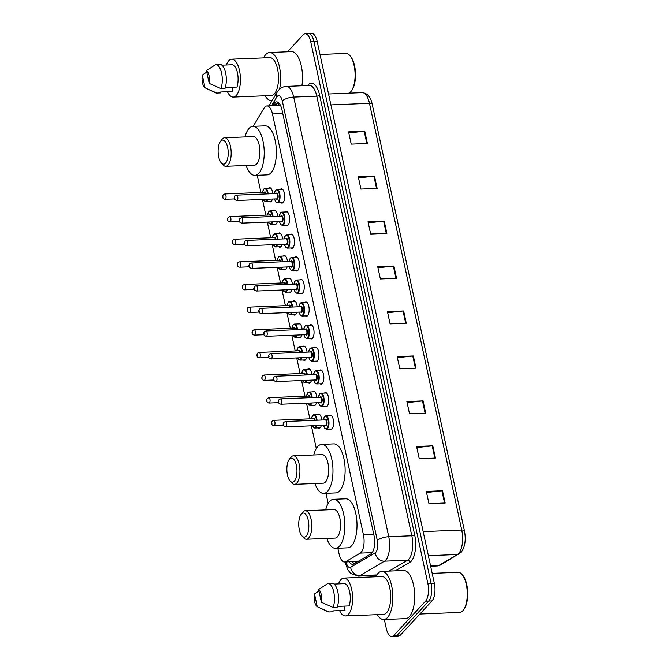 <?xml version="1.0" encoding="UTF-8"?>
<svg xmlns="http://www.w3.org/2000/svg" width="670" height="670" viewBox="0 0 670 670"><rect width="100%" height="100%" fill="white"/><g stroke="black" fill="none" stroke-linecap="round" stroke-linejoin="round"><path stroke-width="1" d="M321.366 425.4A7.135 2.982 87.7 0 1 320.235 427.686A7.135 2.982 87.7 0 1 319.113 428.281A7.135 2.982 87.7 0 1 318.057 427.879M316.466 402.762A7.135 2.982 87.7 0 1 315.344 405.048A7.135 2.982 87.7 0 1 314.222 405.643A7.135 2.982 87.7 0 1 313.166 405.241M311.575 380.125A7.135 2.982 87.7 0 1 310.445 382.419A7.135 2.982 87.7 0 1 309.322 383.014A7.135 2.982 87.7 0 1 308.267 382.612M306.684 357.495A7.135 2.982 87.7 0 1 305.553 359.782A7.135 2.982 87.7 0 1 304.431 360.376A7.135 2.982 87.7 0 1 303.376 359.974M301.785 334.858A7.135 2.982 87.7 0 1 300.663 337.152A7.135 2.982 87.7 0 1 299.54 337.739A7.135 2.982 87.7 0 1 298.485 337.337M296.894 312.22A7.135 2.982 87.7 0 1 295.763 314.515A7.135 2.982 87.7 0 1 294.641 315.109A7.135 2.982 87.7 0 1 293.586 314.707M292.003 289.591A7.135 2.982 87.7 0 1 290.872 291.877A7.135 2.982 87.7 0 1 289.75 292.472A7.135 2.982 87.7 0 1 288.695 292.07M287.103 266.953A7.135 2.982 87.7 0 1 285.981 269.248A7.135 2.982 87.7 0 1 284.859 269.842A7.135 2.982 87.7 0 1 283.804 269.432M282.212 244.316A7.135 2.982 87.7 0 1 281.082 246.61A7.135 2.982 87.7 0 1 279.959 247.205A7.135 2.982 87.7 0 1 278.904 246.803M277.321 221.686A7.135 2.982 87.7 0 1 276.191 223.973A7.135 2.982 87.7 0 1 275.069 224.567A7.135 2.982 87.7 0 1 274.013 224.165M272.422 199.049A7.135 2.982 87.7 0 1 271.3 201.343A7.135 2.982 87.7 0 1 270.178 201.938A7.135 2.982 87.7 0 1 269.122 201.528M324.439 393.064A7.135 2.982 87.7 0 1 325.453 392.578A7.135 2.982 87.7 0 1 328.61 398.189A7.135 2.982 87.7 0 1 327.161 406.246A7.135 2.982 87.7 0 1 326.039 406.841A7.135 2.982 87.7 0 1 324.984 406.43M319.54 370.426A7.135 2.982 87.7 0 1 320.562 369.941A7.135 2.982 87.7 0 1 323.719 375.552A7.135 2.982 87.7 0 1 322.262 383.609A7.135 2.982 87.7 0 1 321.139 384.203A7.135 2.982 87.7 0 1 320.084 383.801M314.649 347.797A7.135 2.982 87.7 0 1 315.671 347.303A7.135 2.982 87.7 0 1 318.82 352.923A7.135 2.982 87.7 0 1 317.371 360.971A7.135 2.982 87.7 0 1 316.248 361.566A7.135 2.982 87.7 0 1 315.193 361.163M309.758 325.159A7.135 2.982 87.7 0 1 310.771 324.674A7.135 2.982 87.7 0 1 313.928 330.285A7.135 2.982 87.7 0 1 312.48 338.342A7.135 2.982 87.7 0 1 311.357 338.936A7.135 2.982 87.7 0 1 310.302 338.526M329.33 415.693A7.135 2.982 87.7 0 1 330.352 415.207A7.135 2.982 87.7 0 1 333.501 420.827A7.135 2.982 87.7 0 1 332.052 428.875A7.135 2.982 87.7 0 1 330.93 429.47A7.135 2.982 87.7 0 1 329.875 429.068M304.858 302.522A7.135 2.982 87.7 0 1 305.88 302.036A7.135 2.982 87.7 0 1 309.038 307.647A7.135 2.982 87.7 0 1 307.58 315.704A7.135 2.982 87.7 0 1 306.458 316.299A7.135 2.982 87.7 0 1 305.403 315.897M299.967 279.892A7.135 2.982 87.7 0 1 300.989 279.398A7.135 2.982 87.7 0 1 304.138 285.018A7.135 2.982 87.7 0 1 302.689 293.066A7.135 2.982 87.7 0 1 301.567 293.661A7.135 2.982 87.7 0 1 300.512 293.259M295.076 257.255A7.135 2.982 87.7 0 1 296.09 256.769A7.135 2.982 87.7 0 1 299.247 262.38A7.135 2.982 87.7 0 1 297.798 270.437A7.135 2.982 87.7 0 1 296.676 271.032A7.135 2.982 87.7 0 1 295.621 270.63M290.177 234.617A7.135 2.982 87.7 0 1 291.199 234.132A7.135 2.982 87.7 0 1 294.356 239.743A7.135 2.982 87.7 0 1 292.899 247.799A7.135 2.982 87.7 0 1 291.777 248.394A7.135 2.982 87.7 0 1 290.721 247.992M285.286 211.988A7.135 2.982 87.7 0 1 286.308 211.494A7.135 2.982 87.7 0 1 289.457 217.114A7.135 2.982 87.7 0 1 288.008 225.162A7.135 2.982 87.7 0 1 286.886 225.757A7.135 2.982 87.7 0 1 285.83 225.355M280.395 189.35A7.135 2.982 87.7 0 1 281.408 188.865A7.135 2.982 87.7 0 1 284.566 194.476A7.135 2.982 87.7 0 1 283.117 202.533A7.135 2.982 87.7 0 1 281.995 203.127A7.135 2.982 87.7 0 1 280.939 202.725M337.856 548.236L339.095 553.973A13.383 5.595 -92.3 0 0 344.589 561.996A13.383 5.595 -92.3 0 0 345.795 561.619L360.234 553.119A13.383 5.595 -92.3 0 0 361.138 552.381A13.383 5.595 -92.3 0 0 363.433 534.777L272.456 113.959A13.383 5.595 -92.3 0 0 266.962 105.935A13.383 5.595 -92.3 0 0 264.03 108.171L253.185 126.345M280.738 105.919L279.465 105.424L266.962 105.935M344.589 561.996L358.241 561.376M257.221 175.289L260.94 192.491M262.447 199.459L265.831 215.12M267.338 222.088L270.722 237.758M272.229 244.726L275.621 260.396M277.129 267.363L280.512 283.025M282.02 289.993L285.403 305.662M286.911 312.63L290.303 328.3M291.81 335.268L295.194 350.929M296.701 357.897L300.085 373.567M301.592 380.535L304.984 396.204M306.491 403.173L309.875 418.834M311.382 425.802L316.299 448.531M325.98 493.321L328.166 503.446M317.513 414.504A7.135 2.982 87.7 0 1 318.535 414.018A7.135 2.982 87.7 0 1 321.734 420.023M312.622 391.875A7.135 2.982 87.7 0 1 313.635 391.38A7.135 2.982 87.7 0 1 316.835 397.394M307.723 369.237A7.135 2.982 87.7 0 1 308.744 368.751A7.135 2.982 87.7 0 1 311.944 374.756M302.832 346.599A7.135 2.982 87.7 0 1 303.853 346.114A7.135 2.982 87.7 0 1 307.053 352.118M297.941 323.97A7.135 2.982 87.7 0 1 298.954 323.476A7.135 2.982 87.7 0 1 302.153 329.489M293.041 301.333A7.135 2.982 87.7 0 1 294.063 300.847A7.135 2.982 87.7 0 1 297.262 306.852M288.15 278.695A7.135 2.982 87.7 0 1 289.172 278.209A7.135 2.982 87.7 0 1 292.371 284.214M283.259 256.066A7.135 2.982 87.7 0 1 284.273 255.58A7.135 2.982 87.7 0 1 287.472 261.585M278.36 233.428A7.135 2.982 87.7 0 1 279.382 232.942A7.135 2.982 87.7 0 1 282.581 238.947M273.469 210.79A7.135 2.982 87.7 0 1 274.491 210.305A7.135 2.982 87.7 0 1 277.69 216.309M268.578 188.161A7.135 2.982 87.7 0 1 269.591 187.675A7.135 2.982 87.7 0 1 272.791 193.68M349.204 561.803A13.383 5.595 -92.3 0 0 352.654 564.324A13.383 5.595 -92.3 0 0 353.861 563.956L370.828 553.964A13.383 5.595 -92.3 0 0 371.733 553.227A13.383 5.595 -92.3 0 0 374.028 535.615L281.986 109.897A13.383 5.595 -92.3 0 0 276.492 101.874A13.383 5.595 -92.3 0 0 273.569 104.101L272.606 105.709M287.489 51.783L303.133 34.882A13.383 5.595 87.7 0 1 305.235 33.768A13.383 5.595 87.7 0 1 310.729 41.783L427.862 583.545A13.383 5.595 87.7 0 1 425.559 601.158L393.885 635.386A13.383 5.595 87.7 0 1 391.783 636.5A13.383 5.595 87.7 0 1 386.288 628.477L384.346 619.507M375.116 576.803L374.823 575.446M305.235 33.768L311.709 33.5A13.383 5.595 87.7 0 1 317.203 41.523L434.344 583.285A13.383 5.595 87.7 0 1 432.041 600.889L400.367 635.118L397.126 635.252A13.383 5.595 87.7 0 1 395.024 636.366A13.383 5.595 87.7 0 0 397.126 635.252L428.8 601.024L397.126 635.252L393.885 635.386M434.344 583.285L431.103 583.419A13.383 5.595 87.7 0 1 428.8 601.024A13.383 5.595 87.7 0 0 431.103 583.419L313.97 41.657L431.103 583.419L427.862 583.545M308.476 33.634A13.383 5.595 87.7 0 1 313.97 41.657A13.383 5.595 87.7 0 0 308.476 33.634M275.847 105.575L276.802 103.967A13.383 5.595 87.7 0 1 278.134 102.376M354.279 563.705A13.383 5.595 87.7 0 1 352.445 561.669L352.529 561.82M348.81 132.962L364.187 131.261A3.568 1.248 -12.2 0 1 364.773 131.22L348.576 131.881L351.222 144.134L367.42 143.472L364.773 131.22M358.525 177.902L373.902 176.202A3.568 1.248 -12.2 0 1 374.488 176.16L358.291 176.821L360.937 189.074L377.135 188.421L374.488 176.16M368.24 222.842L383.625 221.15A3.568 1.248 -12.2 0 1 384.203 221.1L368.006 221.762L370.661 234.023L386.858 233.361L384.203 221.1M377.955 267.791L393.34 266.091A3.568 1.248 -12.2 0 1 393.918 266.049L377.721 266.702L380.376 278.963L396.573 278.301L393.918 266.049M426.539 492.5L441.924 490.8A3.568 1.248 -12.2 0 1 442.502 490.758L426.304 491.42L428.959 503.673L445.156 503.019L442.502 490.758M416.824 447.56L432.209 445.86A3.568 1.248 -12.2 0 1 432.786 445.818L416.589 446.48L419.244 458.732L435.441 458.071L432.786 445.818M407.109 402.62L422.485 400.92A3.568 1.248 -12.2 0 1 423.072 400.869L406.874 401.531L409.521 413.792L425.718 413.13L423.072 400.869M397.394 357.671L412.77 355.979A3.568 1.248 -12.2 0 1 413.357 355.929L397.159 356.591L399.806 368.843L416.003 368.19L413.357 355.929M387.679 312.731L403.055 311.031A3.568 1.248 -12.2 0 1 403.642 310.989L387.444 311.651L390.091 323.903L406.288 323.241L403.642 310.989M400.367 635.118A13.383 5.595 87.7 0 1 398.265 636.232L391.783 636.5M432.192 573.361L458.046 572.306A20.075 8.392 87.7 0 1 461.99 574.399L462.66 575.162A19.179 8.015 87.7 0 1 467.685 592.004A19.179 8.015 87.7 0 1 464.05 609.197L463.439 610.018A20.075 8.392 87.7 0 1 462.836 610.747A20.075 8.392 87.7 0 1 459.679 612.422L419.872 614.038M461.99 574.399A20.075 8.392 87.7 0 1 467.241 592.02A20.075 8.392 87.7 0 1 463.439 610.018M375.761 576.778A24.087 10.067 87.7 0 1 377.964 573.403A24.087 10.067 87.7 0 1 381.758 571.393A24.087 10.067 87.7 0 1 392.402 590.345A24.087 10.067 87.7 0 1 387.503 617.531A24.087 10.067 87.7 0 1 383.717 619.532A24.087 10.067 87.7 0 1 377.302 614.658M381.758 571.393L403.625 570.505A24.087 10.067 87.7 0 1 414.269 589.458A24.087 10.067 87.7 0 1 409.37 616.635A24.087 10.067 87.7 0 1 405.584 618.644L383.717 619.532M338.517 583.88A18.961 7.923 87.7 0 1 340.921 579.65A18.961 7.923 87.7 0 1 343.903 578.068A18.961 7.923 87.7 0 1 352.286 592.983A18.961 7.923 87.7 0 1 348.425 614.382A18.961 7.923 87.7 0 1 345.444 615.956A18.961 7.923 87.7 0 1 339.606 610.605M343.903 578.068L381.967 576.518A18.961 7.923 87.7 0 1 390.35 591.434A18.961 7.923 87.7 0 1 386.49 612.824A18.961 7.923 87.7 0 1 383.508 614.407L345.444 615.956M344.104 606.132L345.017 610.387L332.873 610.881L333.065 611.777L329.012 611.936A14.271 5.963 87.7 0 1 327.781 611.66L317.262 606.71A8.919 3.727 87.7 0 1 314.506 593.955L317.262 606.71M329.012 611.936L319.113 607.598M314.506 593.955L318.937 590.932M337.487 606.4L349.145 605.931A13.383 5.595 87.7 0 0 349.623 591.669A13.383 5.595 87.7 0 0 344.321 583.645L334.062 584.064M318.627 589.5A8.919 3.727 87.7 0 1 321.391 602.255L318.627 589.5L327.932 583.411A14.271 5.963 87.7 0 1 333.752 591.97A14.271 5.963 87.7 0 1 333.141 607.481L337.186 607.313A14.271 5.963 87.7 0 0 337.806 591.803A14.271 5.963 87.7 0 0 331.985 583.243L327.932 583.411M321.391 602.255L333.141 607.481M301.408 514.032A12.043 5.033 87.7 0 1 308.242 520.255A12.043 5.033 87.7 0 1 306.173 536.101A12.043 5.033 87.7 0 1 301.91 535.849A12.043 5.033 87.7 0 1 298.761 525.272A12.043 5.033 87.7 0 1 301.039 514.476A12.043 5.033 87.7 0 1 301.408 514.032M301.039 514.476L302.555 512.433A14.271 5.963 87.7 0 1 302.991 511.913A14.271 5.963 87.7 0 1 305.235 510.724A14.271 5.963 87.7 0 1 311.542 521.955A14.271 5.963 87.7 0 1 308.644 538.06A14.271 5.963 87.7 0 1 306.391 539.25A14.271 5.963 87.7 0 1 303.585 537.759L301.91 535.849M306.391 539.25L335.142 538.077A14.271 5.963 -92.3 0 0 337.387 536.888A14.271 5.963 -92.3 0 0 340.293 520.783A14.271 5.963 -92.3 0 0 333.987 509.552L305.235 510.724M325.654 509.887A24.53 10.251 87.7 0 1 329.707 501.344A24.53 10.251 87.7 0 1 333.568 499.301A24.53 10.251 87.7 0 1 344.413 518.597A24.53 10.251 87.7 0 1 339.422 546.284A24.53 10.251 87.7 0 1 335.561 548.328A24.53 10.251 87.7 0 1 326.818 538.412M333.568 499.301L345.712 498.807A24.53 10.251 87.7 0 1 356.566 518.103A24.53 10.251 87.7 0 1 351.574 545.79A24.53 10.251 87.7 0 1 347.713 547.834L335.561 548.328M289.532 459.126A12.043 5.033 87.7 0 1 296.375 465.34A12.043 5.033 87.7 0 1 294.306 481.186A12.043 5.033 87.7 0 1 290.043 480.934A12.043 5.033 87.7 0 1 286.886 470.357A12.043 5.033 87.7 0 1 289.172 459.561A12.043 5.033 87.7 0 1 289.532 459.126M289.172 459.561L290.688 457.518A14.271 5.963 87.7 0 1 291.115 456.999A14.271 5.963 87.7 0 1 293.359 455.809A14.271 5.963 87.7 0 1 299.674 467.04A14.271 5.963 87.7 0 1 296.768 483.145A14.271 5.963 87.7 0 1 294.524 484.335A14.271 5.963 87.7 0 1 291.718 482.852L290.043 480.934M294.524 484.335L323.275 483.162A14.271 5.963 -92.3 0 0 325.519 481.973A14.271 5.963 -92.3 0 0 328.426 465.868A14.271 5.963 -92.3 0 0 322.111 454.637L293.359 455.809M313.778 454.98A24.53 10.251 87.7 0 1 317.831 446.429A24.53 10.251 87.7 0 1 321.692 444.386A24.53 10.251 87.7 0 1 332.538 463.69A24.53 10.251 87.7 0 1 327.546 491.37A24.53 10.251 87.7 0 1 323.694 493.413A24.53 10.251 87.7 0 1 314.942 483.506M321.692 444.386L333.844 443.892A24.53 10.251 87.7 0 1 344.69 463.196A24.53 10.251 87.7 0 1 339.698 490.876A24.53 10.251 87.7 0 1 335.838 492.919L323.694 493.413M220.773 141.094A12.043 5.033 87.7 0 1 227.607 147.308A12.043 5.033 87.7 0 1 225.539 163.153A12.043 5.033 87.7 0 1 221.276 162.902A12.043 5.033 87.7 0 1 218.127 152.333A12.043 5.033 87.7 0 1 220.405 141.537A12.043 5.033 87.7 0 1 220.773 141.094M220.405 141.537L221.921 139.486A14.271 5.963 87.7 0 1 222.356 138.966A14.271 5.963 87.7 0 1 224.601 137.777A14.271 5.963 87.7 0 1 230.916 149.008A14.271 5.963 87.7 0 1 228.009 165.113A14.271 5.963 87.7 0 1 225.765 166.302A14.271 5.963 87.7 0 1 222.959 164.82L221.276 162.902M225.765 166.302L254.516 165.138A14.271 5.963 -92.3 0 0 256.761 163.949A14.271 5.963 -92.3 0 0 259.659 147.836A14.271 5.963 -92.3 0 0 253.352 136.605L224.601 137.777M245.019 136.948A24.53 10.251 87.7 0 1 249.072 128.397A24.53 10.251 87.7 0 1 252.933 126.354A24.53 10.251 87.7 0 1 263.779 145.658A24.53 10.251 87.7 0 1 258.788 173.346A24.53 10.251 87.7 0 1 254.927 175.389A24.53 10.251 87.7 0 1 246.183 165.473M252.933 126.354L265.077 125.86A24.53 10.251 87.7 0 1 275.931 145.164A24.53 10.251 87.7 0 1 270.94 172.852A24.53 10.251 87.7 0 1 267.079 174.887L254.927 175.389M320.009 54.479L345.862 53.424A20.075 8.392 87.7 0 1 349.807 55.518L350.477 56.28A19.179 8.015 87.7 0 1 355.494 73.122A19.179 8.015 87.7 0 1 351.859 90.316L351.256 91.137A20.075 8.392 87.7 0 1 350.653 91.865A20.075 8.392 87.7 0 1 348.944 93.172M349.807 55.518A20.075 8.392 87.7 0 1 355.058 73.139A20.075 8.392 87.7 0 1 351.256 91.137M263.57 57.888A24.087 10.067 87.7 0 1 265.781 54.521A24.087 10.067 87.7 0 1 269.566 52.511A24.087 10.067 87.7 0 1 278.904 64.68A24.087 10.067 87.7 0 1 279.541 89.236M269.566 52.511L291.433 51.623A24.087 10.067 87.7 0 1 301.902 85.76M226.334 64.998A18.961 7.923 87.7 0 1 228.73 60.769A18.961 7.923 87.7 0 1 231.711 59.186A18.961 7.923 87.7 0 1 240.095 74.102A18.961 7.923 87.7 0 1 236.242 95.5A18.961 7.923 87.7 0 1 233.26 97.075A18.961 7.923 87.7 0 1 227.423 91.723M231.711 59.186L269.776 57.637A18.961 7.923 87.7 0 1 278.159 72.553A18.961 7.923 87.7 0 1 274.306 93.942A18.961 7.923 87.7 0 1 271.325 95.525L233.26 97.075M231.912 87.251L232.833 91.505L220.681 91.999L220.874 92.887L216.829 93.055A14.271 5.963 87.7 0 1 215.589 92.778L205.079 87.829A8.919 3.727 87.7 0 1 202.315 75.073L205.079 87.829M216.829 93.055L206.921 88.716M202.315 75.073L206.754 72.05M225.304 87.519L236.954 87.05A13.383 5.595 87.7 0 0 237.431 72.787A13.383 5.595 87.7 0 0 232.138 64.764L221.879 65.183M272.129 100.584A24.087 10.067 87.7 0 1 271.526 100.651A24.087 10.067 87.7 0 1 265.119 95.776M206.444 70.61A8.919 3.727 87.7 0 1 209.199 83.373L206.444 70.61L215.748 64.529A14.271 5.963 87.7 0 1 221.569 73.089A14.271 5.963 87.7 0 1 220.949 88.599L225.003 88.432A14.271 5.963 87.7 0 0 225.614 72.921A14.271 5.963 87.7 0 0 219.793 64.362L215.748 64.529M209.199 83.373L220.949 88.599M372.21 552.633L360.234 553.119M279.985 104.461A13.383 10.243 30.8 0 0 280.077 105.55M355.318 561.552A13.383 11.867 59.5 0 0 355.904 562.75M373.76 534.35L363.433 534.777M358.718 561.091L345.795 561.619M282.774 113.54L272.456 113.959M346.139 561.929L346.197 562.189A8.919 3.727 -92.3 0 0 350.661 567.289L375.217 552.834A8.919 3.727 -92.3 0 0 375.811 552.34A8.919 3.727 -92.3 0 0 377.344 540.606L282.296 100.986A8.919 3.727 -92.3 0 0 277.229 96.38A8.919 3.727 -92.3 0 0 276.685 97.125L271.534 105.751M282.296 100.986A8.919 3.116 167.8 0 1 293.695 97.091L388.742 536.712A17.847 7.454 87.7 0 1 385.677 560.187A17.847 7.454 87.7 0 1 384.479 561.175L407.561 560.237A17.847 7.454 -92.3 0 0 408.759 559.241A17.847 7.454 -92.3 0 0 411.824 535.766L316.776 96.153A17.847 7.454 -92.3 0 0 309.448 85.45L286.366 86.397A17.847 7.454 87.7 0 1 293.695 97.091L316.776 96.153A2.228 0.779 -12.2 0 0 319.623 95.174L414.671 534.794A2.228 0.779 -12.2 0 1 411.824 535.766L388.742 536.712A8.919 3.116 167.8 0 0 377.344 540.606M286.366 86.397C283.477 86.531 280.948 87.728 278.779 89.989L277.12 92.217A8.919 6.826 30.8 0 0 276.685 97.125M414.671 534.794A20.075 8.392 87.7 0 1 411.229 561.2A20.075 8.392 87.7 0 1 409.881 562.314L395.392 570.84M307.639 85.526A20.075 8.392 87.7 0 1 319.623 95.174M425.559 601.158L432.041 600.889M310.729 41.783L317.203 41.523M375.217 552.834A8.919 7.906 59.5 0 0 384.479 561.175L359.924 575.622L376.783 574.935M350.661 567.289A8.919 7.906 59.5 0 0 359.924 575.622A17.847 7.454 87.7 0 1 358.316 576.116L376.507 575.379M389.103 571.1L407.561 560.237A2.228 1.976 -120.5 0 1 409.881 562.314M346.197 562.189A8.919 3.116 167.8 0 0 345.569 563.738L347.914 569.969L350.779 573.436L358.316 576.116M276.802 103.967L273.569 104.101M430.559 565.807L438.842 565.463L457.476 554.5A17.847 7.454 -92.3 0 0 458.674 553.512A17.847 7.454 -92.3 0 0 461.739 530.037A4.464 1.558 -12.2 0 1 464.452 530.875C466.144 539.936 465.022 547.13 461.069 552.457L440.525 564.978L437.234 565.966A17.847 7.454 -92.3 0 0 438.842 565.463A4.464 3.953 59.5 0 0 440.525 564.978M459.159 554.015A4.464 3.953 59.5 0 1 457.476 554.5L428.373 555.69M423.164 531.611L461.739 530.037L369.48 103.331A17.847 7.454 -92.3 0 0 362.16 92.627C367.503 93.222 370.845 97.066 372.193 104.168A4.464 1.558 167.8 0 0 369.48 103.331L330.913 104.897M403.055 311.031L405.702 323.267M412.77 355.979L415.417 368.215M422.485 400.92L425.132 413.156M432.209 445.86L434.855 458.096M441.924 490.8L444.57 503.036M393.34 266.091L395.987 278.326M383.625 221.15L386.263 233.386M373.902 176.202L376.548 188.438M364.187 131.261L366.833 143.497M324.858 416.397A6.692 2.797 87.7 0 1 325.913 415.835A6.692 2.797 87.7 0 1 328.87 421.103A6.692 2.797 87.7 0 1 327.513 428.649A6.692 2.797 87.7 0 1 326.458 429.21L324.69 428.172L323.484 425.308M323.535 425.308A6.248 2.613 -92.3 0 0 327.019 428.256A6.248 2.613 -92.3 0 0 328.091 420.04A6.248 2.613 -92.3 0 0 324.54 416.815A6.248 2.613 -92.3 0 0 323.317 419.964M325 419.889A3.124 1.306 87.7 0 1 325.159 419.68A3.124 1.306 87.7 0 1 326.935 421.288A3.124 1.306 87.7 0 1 326.399 425.4A3.124 1.306 87.7 0 1 325.218 425.241M285.805 426.849L325.486 425.232A2.68 1.122 -92.3 0 0 325.905 425.006A2.68 1.122 -92.3 0 0 326.449 421.983A2.68 1.122 -92.3 0 0 325.268 419.881L285.579 421.497A2.68 1.122 87.7 0 1 286.768 423.599A2.68 1.122 87.7 0 1 286.224 426.623A2.68 1.122 87.7 0 1 285.805 426.849C283.058 426.045 282.447 424.512 283.963 422.251L285.579 421.497M283.578 423.842L283.753 424.663L283.578 423.842M319.967 393.759A6.692 2.797 87.7 0 1 321.022 393.198A6.692 2.797 87.7 0 1 323.978 398.466A6.692 2.797 87.7 0 1 322.613 406.02A6.692 2.797 87.7 0 1 321.567 406.573L319.791 405.543L318.593 402.678M318.644 402.67A6.248 2.613 -92.3 0 0 322.119 405.626A6.248 2.613 -92.3 0 0 323.2 397.411A6.248 2.613 -92.3 0 0 319.649 394.186A6.248 2.613 -92.3 0 0 318.426 397.327M320.109 397.26A3.124 1.306 87.7 0 1 320.268 397.042A3.124 1.306 87.7 0 1 322.044 398.658A3.124 1.306 87.7 0 1 321.508 402.762A3.124 1.306 87.7 0 1 320.327 402.603M280.906 404.211L320.587 402.595A2.68 1.122 -92.3 0 0 321.014 402.368A2.68 1.122 -92.3 0 0 321.558 399.353A2.68 1.122 -92.3 0 0 320.369 397.243L280.688 398.859A2.68 1.122 87.7 0 1 281.869 400.97A2.68 1.122 87.7 0 1 281.325 403.985A2.68 1.122 87.7 0 1 280.906 404.211C278.167 403.407 277.556 401.874 279.072 399.613L280.688 398.859M278.687 401.213L278.862 402.025L278.687 401.213M315.076 371.121A6.692 2.797 87.7 0 1 316.123 370.569A6.692 2.797 87.7 0 1 319.088 375.828A6.692 2.797 87.7 0 1 317.722 383.382A6.692 2.797 87.7 0 1 316.667 383.935L314.9 382.905L313.694 380.041M313.744 380.041A6.248 2.613 -92.3 0 0 317.228 382.989A6.248 2.613 -92.3 0 0 318.3 374.773A6.248 2.613 -92.3 0 0 314.758 371.548A6.248 2.613 -92.3 0 0 313.526 374.689M315.21 374.622A3.124 1.306 87.7 0 1 315.377 374.413A3.124 1.306 87.7 0 1 317.144 376.021A3.124 1.306 87.7 0 1 316.609 380.133A3.124 1.306 87.7 0 1 315.428 379.974M276.015 381.573L315.696 379.957A2.68 1.122 -92.3 0 0 316.114 379.739A2.68 1.122 -92.3 0 0 316.659 376.716A2.68 1.122 -92.3 0 0 315.478 374.614L275.797 376.23A2.68 1.122 87.7 0 1 276.978 378.332A2.68 1.122 87.7 0 1 276.434 381.356A2.68 1.122 87.7 0 1 276.015 381.573C273.276 380.778 272.665 379.245 274.181 376.976L275.797 376.23M273.796 378.575L273.971 379.396L273.796 378.575M310.177 348.492A6.692 2.797 87.7 0 1 311.232 347.931A6.692 2.797 87.7 0 1 314.188 353.199A6.692 2.797 87.7 0 1 312.831 360.745A6.692 2.797 87.7 0 1 311.776 361.306L310.009 360.267L308.803 357.403M308.853 357.403A6.248 2.613 -92.3 0 0 312.337 360.351A6.248 2.613 -92.3 0 0 313.409 352.135A6.248 2.613 -92.3 0 0 309.858 348.911A6.248 2.613 -92.3 0 0 308.635 352.06M310.319 351.984A3.124 1.306 87.7 0 1 310.478 351.775A3.124 1.306 87.7 0 1 312.253 353.383A3.124 1.306 87.7 0 1 311.717 357.495A3.124 1.306 87.7 0 1 310.537 357.336M271.124 358.944L310.805 357.328A2.68 1.122 -92.3 0 0 311.223 357.102A2.68 1.122 -92.3 0 0 311.768 354.078A2.68 1.122 -92.3 0 0 310.587 351.976L270.898 353.592A2.68 1.122 87.7 0 1 272.087 355.695A2.68 1.122 87.7 0 1 271.543 358.718A2.68 1.122 87.7 0 1 271.124 358.944C268.377 358.14 267.766 356.608 269.281 354.346L270.898 353.592M268.896 355.938L269.072 356.758L268.896 355.938M305.286 325.854A6.692 2.797 87.7 0 1 306.341 325.302A6.692 2.797 87.7 0 1 309.297 330.561A6.692 2.797 87.7 0 1 307.932 338.116A6.692 2.797 87.7 0 1 306.885 338.668L305.11 337.638L303.912 334.774M303.962 334.774A6.248 2.613 -92.3 0 0 307.438 337.722A6.248 2.613 -92.3 0 0 308.518 329.506A6.248 2.613 -92.3 0 0 304.967 326.282A6.248 2.613 -92.3 0 0 303.745 329.422M305.428 329.355A3.124 1.306 87.7 0 1 305.587 329.137A3.124 1.306 87.7 0 1 307.363 330.754A3.124 1.306 87.7 0 1 306.827 334.858A3.124 1.306 87.7 0 1 305.646 334.699M266.224 336.307L305.905 334.69A2.68 1.122 -92.3 0 0 306.332 334.464A2.68 1.122 -92.3 0 0 306.877 331.449A2.68 1.122 -92.3 0 0 305.688 329.339L266.007 330.955A2.68 1.122 87.7 0 1 267.188 333.065A2.68 1.122 87.7 0 1 266.643 336.08A2.68 1.122 87.7 0 1 266.224 336.307C263.486 335.503 262.875 333.97 264.39 331.709L266.007 330.955M264.005 333.308L264.181 334.121L264.005 333.308M300.394 303.217A6.692 2.797 87.7 0 1 301.441 302.664A6.692 2.797 87.7 0 1 304.406 307.924A6.692 2.797 87.7 0 1 303.041 315.478A6.692 2.797 87.7 0 1 301.986 316.031L300.219 315L299.013 312.136M299.063 312.136A6.248 2.613 -92.3 0 0 302.547 315.084A6.248 2.613 -92.3 0 0 303.619 306.868A6.248 2.613 -92.3 0 0 300.076 303.644A6.248 2.613 -92.3 0 0 298.845 306.785M300.529 306.718A3.124 1.306 87.7 0 1 300.696 306.508A3.124 1.306 87.7 0 1 302.463 308.116A3.124 1.306 87.7 0 1 301.927 312.228A3.124 1.306 87.7 0 1 300.746 312.069M261.334 313.669L301.014 312.053A2.68 1.122 -92.3 0 0 301.433 311.835A2.68 1.122 -92.3 0 0 301.977 308.811A2.68 1.122 -92.3 0 0 300.797 306.709L261.116 308.326A2.68 1.122 87.7 0 1 262.297 310.428A2.68 1.122 87.7 0 1 261.752 313.451A2.68 1.122 87.7 0 1 261.334 313.669C258.595 312.873 257.984 311.341 259.499 309.071L261.116 308.326M259.114 310.671L259.29 311.491L259.114 310.671M295.495 280.588A6.692 2.797 87.7 0 1 296.55 280.026A6.692 2.797 87.7 0 1 299.507 285.294A6.692 2.797 87.7 0 1 298.15 292.84A6.692 2.797 87.7 0 1 297.095 293.401L295.328 292.363L294.122 289.499M294.172 289.499A6.248 2.613 -92.3 0 0 297.656 292.447A6.248 2.613 -92.3 0 0 298.728 284.231A6.248 2.613 -92.3 0 0 295.177 281.006A6.248 2.613 -92.3 0 0 293.954 284.155M295.637 284.08A3.124 1.306 87.7 0 1 295.797 283.871A3.124 1.306 87.7 0 1 297.572 285.479A3.124 1.306 87.7 0 1 297.036 289.591A3.124 1.306 87.7 0 1 295.855 289.432M256.442 291.04L296.123 289.423A2.68 1.122 -92.3 0 0 296.542 289.197A2.68 1.122 -92.3 0 0 297.086 286.182A2.68 1.122 -92.3 0 0 295.906 284.072L256.216 285.688A2.68 1.122 87.7 0 1 257.406 287.798A2.68 1.122 87.7 0 1 256.861 290.814A2.68 1.122 87.7 0 1 256.442 291.04C253.696 290.236 253.084 288.703 254.6 286.442L256.216 285.688M254.215 288.041L254.391 288.854L254.215 288.041M290.604 257.95A6.692 2.797 87.7 0 1 291.659 257.397A6.692 2.797 87.7 0 1 294.616 262.657A6.692 2.797 87.7 0 1 293.251 270.211A6.692 2.797 87.7 0 1 292.204 270.764L290.428 269.734L289.231 266.869M289.281 266.869A6.248 2.613 -92.3 0 0 292.757 269.817A6.248 2.613 -92.3 0 0 293.837 261.602A6.248 2.613 -92.3 0 0 290.286 258.377A6.248 2.613 -92.3 0 0 289.063 261.518M290.747 261.451A3.124 1.306 87.7 0 1 290.906 261.233A3.124 1.306 87.7 0 1 292.681 262.849A3.124 1.306 87.7 0 1 292.145 266.953A3.124 1.306 87.7 0 1 290.964 266.794M251.543 268.402L291.224 266.786A2.68 1.122 -92.3 0 0 291.651 266.559A2.68 1.122 -92.3 0 0 292.195 263.545A2.68 1.122 -92.3 0 0 291.006 261.434L251.325 263.05A2.68 1.122 87.7 0 1 252.506 265.161A2.68 1.122 87.7 0 1 251.962 268.176A2.68 1.122 87.7 0 1 251.543 268.402C248.804 267.598 248.193 266.065 249.709 263.804L251.325 263.05M249.324 265.404L249.5 266.216L249.324 265.404M285.713 235.312A6.692 2.797 87.7 0 1 286.76 234.76A6.692 2.797 87.7 0 1 289.725 240.019A6.692 2.797 87.7 0 1 288.36 247.573A6.692 2.797 87.7 0 1 287.304 248.126L285.537 247.096L284.331 244.232M284.382 244.232A6.248 2.613 -92.3 0 0 287.866 247.18A6.248 2.613 -92.3 0 0 288.938 238.964A6.248 2.613 -92.3 0 0 285.395 235.74A6.248 2.613 -92.3 0 0 284.164 238.88M285.847 238.813A3.124 1.306 87.7 0 1 286.015 238.604A3.124 1.306 87.7 0 1 287.782 240.212A3.124 1.306 87.7 0 1 287.246 244.324A3.124 1.306 87.7 0 1 286.065 244.165M246.652 245.764L286.333 244.148A2.68 1.122 -92.3 0 0 286.752 243.93A2.68 1.122 -92.3 0 0 287.296 240.907A2.68 1.122 -92.3 0 0 286.115 238.805L246.434 240.421A2.68 1.122 87.7 0 1 247.615 242.523A2.68 1.122 87.7 0 1 247.071 245.547A2.68 1.122 87.7 0 1 246.652 245.764C243.914 244.969 243.302 243.436 244.818 241.166L246.434 240.421M244.433 242.766L244.609 243.587L244.433 242.766M280.814 212.683A6.692 2.797 87.7 0 1 281.869 212.122A6.692 2.797 87.7 0 1 284.825 217.39A6.692 2.797 87.7 0 1 283.469 224.936A6.692 2.797 87.7 0 1 282.413 225.497L280.646 224.458L279.44 221.603M279.491 221.594A6.248 2.613 -92.3 0 0 282.974 224.542A6.248 2.613 -92.3 0 0 284.047 216.326A6.248 2.613 -92.3 0 0 280.495 213.11A6.248 2.613 -92.3 0 0 279.273 216.251M280.956 216.175A3.124 1.306 87.7 0 1 281.115 215.966A3.124 1.306 87.7 0 1 282.891 217.574A3.124 1.306 87.7 0 1 282.355 221.686A3.124 1.306 87.7 0 1 281.174 221.527M241.761 223.135L281.442 221.519A2.68 1.122 -92.3 0 0 281.861 221.293A2.68 1.122 -92.3 0 0 282.405 218.278A2.68 1.122 -92.3 0 0 281.224 216.167L241.535 217.784A2.68 1.122 87.7 0 1 242.724 219.894A2.68 1.122 87.7 0 1 242.18 222.909A2.68 1.122 87.7 0 1 241.761 223.135C239.014 222.331 238.403 220.798 239.919 218.537L241.535 217.784M239.533 220.137L239.709 220.949L239.533 220.137M275.923 190.046A6.692 2.797 87.7 0 1 276.978 189.493A6.692 2.797 87.7 0 1 279.934 194.752A6.692 2.797 87.7 0 1 278.569 202.306A6.692 2.797 87.7 0 1 277.522 202.859L275.747 201.829L274.549 198.965M274.599 198.965A6.248 2.613 -92.3 0 0 278.075 201.913A6.248 2.613 -92.3 0 0 279.156 193.697A6.248 2.613 -92.3 0 0 275.604 190.473A6.248 2.613 -92.3 0 0 274.382 193.613M276.065 193.546A3.124 1.306 87.7 0 1 276.224 193.329A3.124 1.306 87.7 0 1 278 194.945A3.124 1.306 87.7 0 1 277.464 199.049A3.124 1.306 87.7 0 1 276.283 198.889M236.862 200.498L276.543 198.881A2.68 1.122 -92.3 0 0 276.97 198.663A2.68 1.122 -92.3 0 0 277.514 195.64A2.68 1.122 -92.3 0 0 276.325 193.538L236.644 195.154A2.68 1.122 87.7 0 1 237.825 197.256A2.68 1.122 87.7 0 1 237.28 200.28A2.68 1.122 87.7 0 1 236.862 200.498C234.123 199.694 233.512 198.161 235.028 195.9L236.644 195.154M234.642 197.499L234.818 198.312L234.642 197.499M313.041 415.199A6.692 2.797 87.7 0 1 314.096 414.646A6.692 2.797 87.7 0 1 317.086 420.216M316.667 425.592A6.692 2.797 87.7 0 1 315.696 427.46A6.692 2.797 87.7 0 1 314.64 428.021L320.134 427.795M312.27 425.768A6.248 2.613 -92.3 0 0 315.202 427.066A6.248 2.613 -92.3 0 0 316.014 425.618M316.5 420.241A6.248 2.613 -92.3 0 0 312.722 415.626A6.248 2.613 -92.3 0 0 311.5 418.767M313.183 418.7A3.124 1.306 87.7 0 1 313.342 418.49A3.124 1.306 87.7 0 1 315.16 420.291M273.988 425.659C271.66 425.249 271.048 423.716 272.146 421.062L273.762 420.308A2.68 1.122 87.7 0 1 274.951 422.41A2.68 1.122 87.7 0 1 274.407 425.433A2.68 1.122 87.7 0 1 273.988 425.659L283.477 425.266M271.936 423.474L271.76 422.653L271.936 423.474M314.557 420.316A2.68 1.122 -92.3 0 0 313.451 418.691L273.762 420.308M308.15 392.57A6.692 2.797 87.7 0 1 309.205 392.009A6.692 2.797 87.7 0 1 312.195 397.578M311.776 402.955A6.692 2.797 87.7 0 1 310.796 404.822A6.692 2.797 87.7 0 1 309.749 405.384L315.235 405.157M307.371 403.131A6.248 2.613 -92.3 0 0 310.302 404.437A6.248 2.613 -92.3 0 0 311.115 402.98M311.6 397.603A6.248 2.613 -92.3 0 0 307.832 392.997A6.248 2.613 -92.3 0 0 306.609 396.137M308.292 396.071A3.124 1.306 87.7 0 1 308.451 395.853A3.124 1.306 87.7 0 1 310.26 397.662M269.089 403.022C266.76 402.611 266.149 401.079 267.255 398.424L268.871 397.67A2.68 1.122 87.7 0 1 270.052 399.781A2.68 1.122 87.7 0 1 269.507 402.796A2.68 1.122 87.7 0 1 269.089 403.022L278.586 402.637M267.045 400.836L266.869 400.024L267.045 400.836M309.657 397.678A2.68 1.122 -92.3 0 0 308.552 396.054L268.871 397.67M303.259 369.932A6.692 2.797 87.7 0 1 304.306 369.379A6.692 2.797 87.7 0 1 307.304 374.94M306.885 380.317A6.692 2.797 87.7 0 1 305.905 382.193A6.692 2.797 87.7 0 1 304.85 382.746L310.344 382.528M302.48 380.501A6.248 2.613 -92.3 0 0 305.411 381.8A6.248 2.613 -92.3 0 0 306.224 380.342M306.709 374.966A6.248 2.613 -92.3 0 0 302.941 370.359A6.248 2.613 -92.3 0 0 301.709 373.5M303.393 373.433A3.124 1.306 87.7 0 1 303.56 373.215A3.124 1.306 87.7 0 1 305.369 375.024M264.198 380.384C261.87 379.974 261.258 378.441 262.364 375.786L263.98 375.041A2.68 1.122 87.7 0 1 265.161 377.143A2.68 1.122 87.7 0 1 264.616 380.166A2.68 1.122 87.7 0 1 264.198 380.384L273.695 379.999M262.154 378.207L261.978 377.386L262.154 378.207M304.766 375.049A2.68 1.122 -92.3 0 0 303.661 373.425L263.98 375.041M298.359 347.303A6.692 2.797 87.7 0 1 299.415 346.742A6.692 2.797 87.7 0 1 302.404 352.311M301.986 357.688A6.692 2.797 87.7 0 1 301.014 359.555A6.692 2.797 87.7 0 1 299.959 360.117L305.453 359.891M297.589 357.864A6.248 2.613 -92.3 0 0 300.52 359.162A6.248 2.613 -92.3 0 0 301.333 357.713M301.818 352.336A6.248 2.613 -92.3 0 0 298.041 347.722A6.248 2.613 -92.3 0 0 296.818 350.862M298.502 350.795A3.124 1.306 87.7 0 1 298.661 350.586A3.124 1.306 87.7 0 1 300.478 352.387M259.307 357.755C256.978 357.345 256.367 355.812 257.464 353.157L259.081 352.403A2.68 1.122 87.7 0 1 260.27 354.505A2.68 1.122 87.7 0 1 259.726 357.529A2.68 1.122 87.7 0 1 259.307 357.755L268.796 357.361M257.255 355.569L257.079 354.748L257.255 355.569M299.875 352.412A2.68 1.122 -92.3 0 0 298.77 350.787L259.081 352.403M293.468 324.665A6.692 2.797 87.7 0 1 294.524 324.104A6.692 2.797 87.7 0 1 297.514 329.673M297.095 335.05A6.692 2.797 87.7 0 1 296.115 336.918A6.692 2.797 87.7 0 1 295.068 337.479L300.554 337.253M292.69 335.226A6.248 2.613 -92.3 0 0 295.621 336.533A6.248 2.613 -92.3 0 0 296.433 335.075M296.919 329.699A6.248 2.613 -92.3 0 0 293.15 325.092A6.248 2.613 -92.3 0 0 291.927 328.233M293.611 328.166A3.124 1.306 87.7 0 1 293.77 327.948A3.124 1.306 87.7 0 1 295.579 329.757M254.407 335.117C252.079 334.707 251.468 333.174 252.573 330.519L254.19 329.766A2.68 1.122 87.7 0 1 255.371 331.876A2.68 1.122 87.7 0 1 254.826 334.891A2.68 1.122 87.7 0 1 254.407 335.117L263.905 334.732M252.364 332.931L252.188 332.119L252.364 332.931M294.976 329.782A2.68 1.122 -92.3 0 0 293.87 328.149L254.19 329.766M288.577 302.028A6.692 2.797 87.7 0 1 289.624 301.475A6.692 2.797 87.7 0 1 292.623 307.044M292.204 312.413A6.692 2.797 87.7 0 1 291.224 314.289A6.692 2.797 87.7 0 1 290.169 314.841L295.663 314.624M287.798 312.597A6.248 2.613 -92.3 0 0 290.73 313.895A6.248 2.613 -92.3 0 0 291.542 312.438M292.028 307.061A6.248 2.613 -92.3 0 0 288.259 302.455A6.248 2.613 -92.3 0 0 287.028 305.595M288.711 305.528A3.124 1.306 87.7 0 1 288.879 305.311A3.124 1.306 87.7 0 1 290.688 307.12M249.516 312.48C247.188 312.069 246.577 310.537 247.682 307.882L249.299 307.136A2.68 1.122 87.7 0 1 250.48 309.238A2.68 1.122 87.7 0 1 249.935 312.262A2.68 1.122 87.7 0 1 249.516 312.48L259.014 312.094M247.473 310.302L247.297 309.481L247.473 310.302M290.085 307.145A2.68 1.122 -92.3 0 0 288.979 305.52L249.299 307.136M283.678 279.398A6.692 2.797 87.7 0 1 284.733 278.837A6.692 2.797 87.7 0 1 287.723 284.407M287.304 289.783A6.692 2.797 87.7 0 1 286.333 291.651A6.692 2.797 87.7 0 1 285.278 292.212L290.772 291.986M282.908 289.959A6.248 2.613 -92.3 0 0 285.839 291.257A6.248 2.613 -92.3 0 0 286.651 289.809M287.137 284.432A6.248 2.613 -92.3 0 0 283.36 279.817A6.248 2.613 -92.3 0 0 282.137 282.958M283.82 282.891A3.124 1.306 87.7 0 1 283.979 282.681A3.124 1.306 87.7 0 1 285.797 284.482M244.625 289.85C242.297 289.44 241.686 287.907 242.783 285.253L244.399 284.499A2.68 1.122 87.7 0 1 245.589 286.601A2.68 1.122 87.7 0 1 245.044 289.624A2.68 1.122 87.7 0 1 244.625 289.85L254.114 289.457M242.573 287.665L242.398 286.844L242.573 287.665M285.194 284.507A2.68 1.122 -92.3 0 0 284.088 282.882L244.399 284.499M278.787 256.761A6.692 2.797 87.7 0 1 279.842 256.2A6.692 2.797 87.7 0 1 282.832 261.769M282.413 267.146A6.692 2.797 87.7 0 1 281.434 269.013A6.692 2.797 87.7 0 1 280.387 269.575L285.872 269.348M278.008 267.322A6.248 2.613 -92.3 0 0 280.939 268.628A6.248 2.613 -92.3 0 0 281.752 267.171M282.238 261.794A6.248 2.613 -92.3 0 0 278.469 257.188A6.248 2.613 -92.3 0 0 277.246 260.328M278.929 260.262A3.124 1.306 87.7 0 1 279.089 260.044A3.124 1.306 87.7 0 1 280.897 261.853M239.726 267.213C237.398 266.802 236.786 265.27 237.892 262.615L239.508 261.861A2.68 1.122 87.7 0 1 240.689 263.972A2.68 1.122 87.7 0 1 240.145 266.987A2.68 1.122 87.7 0 1 239.726 267.213L249.223 266.828M237.683 265.027L237.507 264.215L237.683 265.027M280.295 261.878A2.68 1.122 -92.3 0 0 279.189 260.245L239.508 261.861M273.896 234.123A6.692 2.797 87.7 0 1 274.943 233.57A6.692 2.797 87.7 0 1 277.941 239.14M277.522 244.508A6.692 2.797 87.7 0 1 276.543 246.384A6.692 2.797 87.7 0 1 275.487 246.937L280.981 246.719M273.117 244.692A6.248 2.613 -92.3 0 0 276.048 245.991A6.248 2.613 -92.3 0 0 276.861 244.542M277.347 239.156A6.248 2.613 -92.3 0 0 273.578 234.55A6.248 2.613 -92.3 0 0 272.347 237.691M274.03 237.624A3.124 1.306 87.7 0 1 274.197 237.415A3.124 1.306 87.7 0 1 276.007 239.215M234.835 244.575C232.507 244.165 231.895 242.632 233.001 239.977L234.617 239.232A2.68 1.122 87.7 0 1 235.798 241.334A2.68 1.122 87.7 0 1 235.254 244.357A2.68 1.122 87.7 0 1 234.835 244.575L244.332 244.19M232.791 242.398L232.616 241.577L232.791 242.398M275.404 239.24A2.68 1.122 -92.3 0 0 274.298 237.616L234.617 239.232M268.997 211.494A6.692 2.797 87.7 0 1 270.052 210.933A6.692 2.797 87.7 0 1 273.042 216.502M272.623 221.879A6.692 2.797 87.7 0 1 271.651 223.747A6.692 2.797 87.7 0 1 270.596 224.308L276.09 224.082M268.226 222.055A6.248 2.613 -92.3 0 0 271.157 223.353A6.248 2.613 -92.3 0 0 271.97 221.904M272.456 216.527A6.248 2.613 -92.3 0 0 268.678 211.913A6.248 2.613 -92.3 0 0 267.456 215.053M269.139 214.986A3.124 1.306 87.7 0 1 269.298 214.777A3.124 1.306 87.7 0 1 271.116 216.578M229.944 221.946C227.616 221.535 227.004 220.003 228.102 217.348L229.718 216.594A2.68 1.122 87.7 0 1 230.907 218.696A2.68 1.122 87.7 0 1 230.363 221.72A2.68 1.122 87.7 0 1 229.944 221.946L239.433 221.552M227.892 219.76L227.716 218.939L227.892 219.76M270.512 216.603A2.68 1.122 -92.3 0 0 269.407 214.978L229.718 216.594M264.106 188.856A6.692 2.797 87.7 0 1 265.161 188.295A6.692 2.797 87.7 0 1 268.151 193.864M267.732 199.241A6.692 2.797 87.7 0 1 266.752 201.109A6.692 2.797 87.7 0 1 265.705 201.67L271.191 201.444M263.327 199.417A6.248 2.613 -92.3 0 0 266.258 200.724A6.248 2.613 -92.3 0 0 267.07 199.266M267.556 193.89A6.248 2.613 -92.3 0 0 263.787 189.283A6.248 2.613 -92.3 0 0 262.565 192.424M264.248 192.357A3.124 1.306 87.7 0 1 264.407 192.139A3.124 1.306 87.7 0 1 266.216 193.948M225.045 199.308C222.716 198.898 222.105 197.365 223.21 194.71L224.827 193.957A2.68 1.122 87.7 0 1 226.008 196.067A2.68 1.122 87.7 0 1 225.463 199.082A2.68 1.122 87.7 0 1 225.045 199.308L234.542 198.923M223.001 197.122L222.825 196.31L223.001 197.122M265.613 193.973A2.68 1.122 -92.3 0 0 264.508 192.34L224.827 193.957M279.122 103.272L277.799 105.5M345.192 561.971L345.569 563.738M277.12 92.217L268.988 105.86M372.193 104.168L464.452 530.875M362.16 92.627L328.551 94.001M437.234 565.966L430.651 566.234M271.526 100.651L272.104 100.626M323.267 419.964L324.623 416.497L325.913 415.835L331.407 415.609M326.458 429.21L331.952 428.984M318.376 397.327L319.724 393.868L321.022 393.198L326.508 392.98M321.567 406.573L327.052 406.347M313.476 374.689L314.833 371.23L316.123 370.569L321.617 370.342M316.667 383.935L322.161 383.717M308.585 352.06L309.942 348.593L311.232 347.931L316.726 347.705M311.776 361.306L317.27 361.08M303.694 329.422L305.043 325.963L306.341 325.302L311.826 325.076M306.885 338.668L312.371 338.442M298.795 306.785L300.152 303.326L301.441 302.664L306.935 302.438M301.986 316.031L307.48 315.813M293.904 284.155L295.261 280.688L296.55 280.026L302.044 279.8M297.095 293.401L302.589 293.175M289.013 261.518L290.361 258.059L291.659 257.397L297.145 257.171M292.204 270.764L297.689 270.538M284.113 238.889L285.47 235.421L286.76 234.76L292.254 234.534M287.304 248.126L292.798 247.908M279.222 216.251L280.579 212.784L281.869 212.122L287.363 211.904M282.413 225.497L287.907 225.271M274.332 193.613L275.68 190.154L276.978 189.493L282.464 189.267M277.522 202.859L283.008 202.633M319.59 414.42L314.096 414.646L312.806 415.308L311.45 418.775M312.195 425.768L314.64 428.021M314.691 391.791L309.205 392.009L307.907 392.67L306.559 396.137M307.304 403.139L309.749 405.384M309.8 369.153L304.306 369.379L303.016 370.041L301.659 373.5M302.404 380.501L304.85 382.746M304.909 346.516L299.415 346.742L298.125 347.403L296.768 350.871M297.514 357.864L299.959 360.117M300.009 323.886L294.524 324.104L293.226 324.766L291.877 328.233M292.623 335.234L295.068 337.479M295.118 301.249L289.624 301.475L288.334 302.137L286.978 305.595M287.723 312.597L290.169 314.841M290.227 278.611L284.733 278.837L283.444 279.499L282.087 282.966M282.832 289.959L285.278 292.212M285.328 255.982L279.842 256.2L278.544 256.87L277.196 260.328M277.941 267.33L280.387 269.575M280.437 233.344L274.943 233.57L273.653 234.232L272.296 237.691M273.042 244.692L275.487 246.937M275.546 210.707L270.052 210.933L268.762 211.594L267.405 215.062M268.151 222.055L270.596 224.308M270.647 188.077L265.161 188.295L263.863 188.965L262.514 192.424M263.26 199.425L265.705 201.67"/></g></svg>

